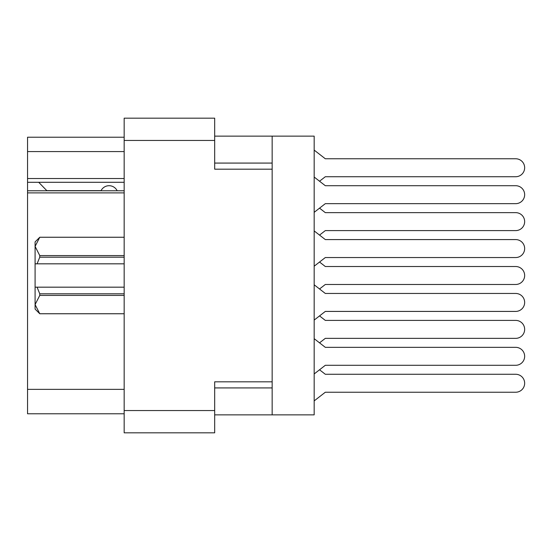 <?xml version="1.0" encoding="UTF-8"?>
<svg xmlns="http://www.w3.org/2000/svg" width="551" height="551" viewBox="0 0 551 551"><rect width="100%" height="100%" fill="white"/><g stroke="black" fill="none" stroke-linecap="round" stroke-linejoin="round"><path stroke-width="0.83" d="M124.168 192.891L27.55 192.891L27.55 190.77L124.168 190.77M272.153 381.815L214.683 381.815L214.683 432.817L124.168 432.817L124.168 118.183L214.683 118.183L214.683 169.185L272.153 169.185L272.153 414.862L214.683 414.862M272.153 414.862L314.173 414.862L314.173 136.138L272.153 136.138L272.153 169.185M214.683 136.138L272.153 136.138M124.168 151.58L27.55 151.58L27.55 137.22L124.168 137.22M124.168 413.78L27.55 413.78L27.55 389.357L124.168 389.357M27.55 192.891L27.55 389.357M27.55 151.58L27.55 178.524L124.168 178.524M27.55 178.524L27.55 190.77M27.55 182.291L124.168 182.291M314.173 373.957L325.31 365.292L515.674 365.292A8.981 8.981 0 0 0 524.655 356.318A8.981 8.981 0 0 0 515.674 347.337L325.31 347.337L314.173 338.672M319.539 181.217L325.31 176.726L515.674 176.726A8.981 8.981 0 0 0 524.655 167.745A8.981 8.981 0 0 0 515.674 158.764L325.31 158.764L314.173 150.106M314.173 320.076L325.31 311.418L515.674 311.418A8.981 8.981 0 0 0 524.655 302.437A8.981 8.981 0 0 0 515.674 293.456L325.31 293.456L314.173 284.798M325.31 311.418L515.674 311.418M515.674 293.456L325.31 293.456M325.31 176.726L515.674 176.726M515.674 158.764L325.31 158.764M319.539 235.091L325.31 230.6L515.674 230.6A8.981 8.981 0 0 0 524.655 221.626A8.981 8.981 0 0 0 515.674 212.645L325.31 212.645L319.539 208.154M325.31 230.6L515.674 230.6M515.674 212.645L325.31 212.645M319.539 288.972L325.31 284.481L515.674 284.481A8.981 8.981 0 0 0 524.655 275.5A8.981 8.981 0 0 0 515.674 266.519L325.31 266.519L319.539 262.028M325.31 365.292L515.674 365.292M515.674 347.337L325.31 347.337M314.173 212.328L325.31 203.663L515.674 203.663A8.981 8.981 0 0 0 524.655 194.682A8.981 8.981 0 0 0 515.674 185.708L325.31 185.708L314.173 177.043M325.31 203.663L515.674 203.663M515.674 185.708L325.31 185.708M314.173 266.202L325.31 257.544L515.674 257.544A8.981 8.981 0 0 0 524.655 248.563A8.981 8.981 0 0 0 515.674 239.582L325.31 239.582L314.173 230.924M325.31 257.544L515.674 257.544M515.674 239.582L325.31 239.582M319.539 342.846L325.31 338.355L515.674 338.355A8.981 8.981 0 0 0 524.655 329.374A8.981 8.981 0 0 0 515.674 320.4L325.31 320.4L319.539 315.909M325.31 338.355L515.674 338.355M515.674 320.4L325.31 320.4M314.173 400.894L325.31 392.236L515.674 392.236A8.981 8.981 0 0 0 524.655 383.255A8.981 8.981 0 0 0 515.674 374.274L325.31 374.274L319.539 369.783M325.31 392.236L515.674 392.236M515.674 374.274L325.31 374.274M325.31 284.481L515.674 284.481M515.674 266.519L325.31 266.519M117.163 190.77A8.981 8.981 0 0 0 101.06 190.646L46.821 190.646A7.9 7.9 0 0 1 46.745 190.577L38.687 182.291M124.168 295.426L39.762 295.426L39.762 293.814L37.062 287.174L124.168 287.174M39.762 293.814L124.168 293.814M124.168 257.186L39.762 257.186L37.062 263.826L35.092 263.826L35.092 246.414L39.762 255.574L124.168 255.574M39.762 257.186L39.762 255.574M37.062 287.174L35.092 287.174L35.092 304.586L39.762 313.739L124.168 313.739M39.762 295.426L35.092 304.586L35.092 309.083L39.762 313.739M124.168 237.261L39.762 237.261L35.092 246.414L35.188 245.14M35.092 246.414L35.092 241.917L39.762 237.261M35.092 263.826L35.092 287.174M124.168 263.826L37.062 263.826M124.168 410.55L214.683 410.55M214.683 140.45L124.168 140.45M214.683 387.925L272.153 387.925M272.153 163.075L214.683 163.075M124.168 313.753L39.762 313.753M124.168 237.247L39.762 237.247"/></g></svg>
